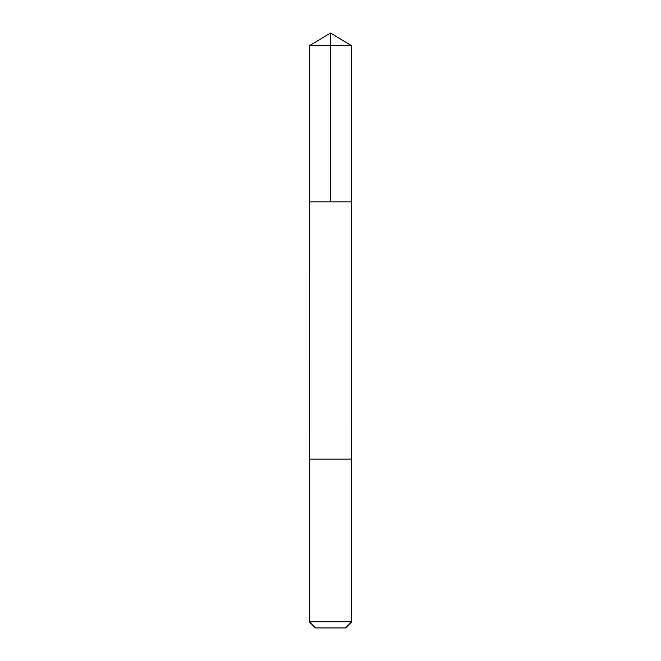 <?xml version="1.0" encoding="UTF-8"?>
<svg xmlns="http://www.w3.org/2000/svg" width="661" height="661" viewBox="0 0 661 661"><rect width="100%" height="100%" fill="white"/><g stroke="black" fill="none" stroke-linecap="round" stroke-linejoin="round"><path stroke-width="0.99" d="M309.398 201.861L351.602 201.861L351.602 45.733L309.398 45.733L309.398 201.861L351.602 201.861L351.594 459.131L309.406 459.131L309.398 201.861M350.958 459.131L309.398 459.131L309.398 621.861L351.602 621.861L351.602 459.131L350.958 459.131M351.602 621.861L345.513 627.95L315.487 627.95L309.398 621.861M309.398 45.733L330.5 33.05L330.5 201.861M330.5 33.05L351.602 45.733"/></g></svg>
